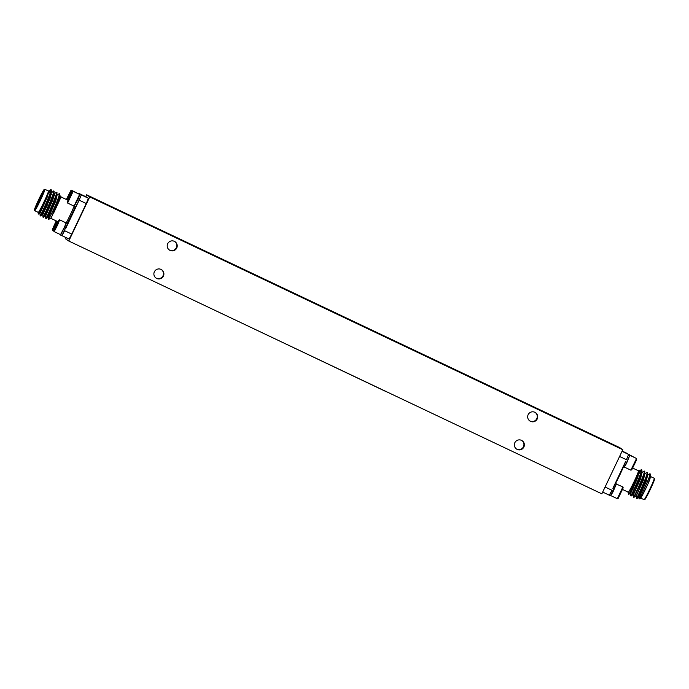 <?xml version="1.0" encoding="UTF-8"?>
<svg xmlns="http://www.w3.org/2000/svg" width="689" height="689" viewBox="0 0 689 689"><rect width="100%" height="100%" fill="white"/><g stroke="black" fill="none" stroke-linecap="round" stroke-linejoin="round"><path stroke-width="1.03" d="M385.427 391.309L283.145 342.691M251.141 273.378L260.296 277.727L251.141 273.378M188.777 243.338L197.941 247.687L188.777 243.338M509.197 395.288L518.352 399.637L509.197 395.288M451.398 368.348L460.553 372.697L451.398 368.348M516.319 448.884A5.021 5.012 124.3 0 0 523.218 447.204A5.021 5.012 124.3 0 0 521.969 440.598M517.198 449.417A5.021 5.012 124.3 0 0 523.7 447.376A5.021 5.012 124.3 0 0 521.504 440.349A5.021 5.012 124.3 0 0 515.01 442.39A5.021 5.012 124.3 0 0 517.198 449.417M169.184 249.866A5.021 5.012 124.3 0 0 176.083 248.186A5.021 5.012 124.3 0 0 174.834 241.581M170.062 250.4A5.021 5.012 124.3 0 0 176.565 248.359A5.021 5.012 124.3 0 0 174.369 241.331A5.021 5.012 124.3 0 0 167.875 243.372A5.021 5.012 124.3 0 0 170.062 250.4M155.86 277.943A5.021 5.012 124.3 0 0 162.759 276.255A5.021 5.012 124.3 0 0 161.502 269.657M156.739 278.468A5.021 5.012 124.3 0 0 163.233 276.427A5.021 5.012 124.3 0 0 161.037 269.408A5.021 5.012 124.3 0 0 154.543 271.449A5.021 5.012 124.3 0 0 156.739 278.468M529.652 420.815A5.021 5.012 124.3 0 0 536.55 419.127A5.021 5.012 124.3 0 0 535.301 412.53M530.53 421.349A5.021 5.012 124.3 0 0 537.032 419.308A5.021 5.012 124.3 0 0 534.836 412.28A5.021 5.012 124.3 0 0 528.334 414.322A5.021 5.012 124.3 0 0 530.53 421.349M634.913 457.711L629.841 455.007M628.316 454.24L627.128 453.328M622.882 486.968L617.318 498.681L618.179 498.38L623.183 487.829L622.865 486.951L616.19 483.962L615.398 483.015M610.764 495.4L612.848 492.196L616.422 483.893M632.803 468.115L638.488 470.82A11.842 0.663 115.4 0 1 638.496 470.82A11.842 0.663 115.4 0 1 638.488 470.82A11.842 0.663 115.4 0 1 633.992 481.844A11.842 0.663 115.4 0 1 628.342 492.213L622.632 489.5M642.062 472.447L641.778 469.881C643.466 469.907 631.107 497.148 631.098 496.02L633.045 494.685L635.637 489.345L640.339 478.226L642.062 472.447L644.241 471.052C645.946 471.078 633.579 498.328 633.57 497.191L633.38 494.84L640.692 478.39L641.959 472.215M634.44 485.323L630.556 493.505L630.754 495.847C630.754 496.984 643.113 469.734 641.425 469.717L638.918 472.818M638.694 497.363L645.989 480.905L647.712 475.126L647.427 472.559C649.124 472.585 636.765 499.835 636.757 498.698L638.694 497.363L639.151 498.922C639.099 500.128 647.729 482.024 649.641 475.849A14.099 0.784 -64.6 0 0 650.166 473.886A14.099 0.784 -64.6 0 0 650.14 473.851A14.099 0.784 -64.6 0 0 650.14 473.843A14.099 0.784 -64.6 0 0 650.132 473.843M649.641 475.849L649.908 473.731L647.72 475.134M636.214 496.192L636.403 498.535C636.412 499.663 648.771 472.413 647.074 472.396L644.895 473.791L643.164 479.561L636.214 496.192L643.517 479.733L644.783 473.558M644.887 473.791L644.603 471.224C646.299 471.242 633.932 498.491 633.923 497.355L635.869 496.02M644.103 499.689A11.842 0.663 -64.6 0 0 644.112 499.689A11.842 0.663 -64.6 0 0 644.155 499.689A11.842 0.663 -64.6 0 0 649.779 489.276A11.842 0.663 -64.6 0 0 654.283 478.33A11.842 0.663 -64.6 0 0 654.266 478.295A11.842 0.663 -64.6 0 0 654.257 478.295L650.812 476.659M639.151 498.922L640.357 498.509A12.402 0.689 115.4 0 0 648.134 483.514C649.934 478.347 650.657 475.255 650.287 474.239L650.537 476.469L649.71 479.802L650.295 476.84M628.153 492.127A12.402 0.689 -64.6 0 0 628.075 492.687A12.402 0.689 -64.6 0 0 628.092 492.721A12.402 0.689 -64.6 0 0 633.992 481.912A12.402 0.689 -64.6 0 0 638.737 470.311A12.402 0.689 -64.6 0 0 638.686 470.311A12.402 0.689 -64.6 0 0 638.307 470.725M638.686 470.311L639.237 471.121L641.166 469.777M639.082 470.182C640.624 469.976 628.911 495.391 628.687 494.392L628.075 492.687M639.228 471.112L637.514 476.883L632.812 488.001L630.22 493.341L628.687 494.392M654.533 479.044A11.274 0.629 115.4 0 1 654.55 479.079A11.274 0.629 115.4 0 1 650.261 489.5A11.274 0.629 115.4 0 1 644.904 499.422L644.155 499.689M623.071 466.866L623.95 467.288L626.637 462.491L629.72 455.472L629.824 454.912L628.601 454.335M624.312 466.875L626.396 463.68L629.729 455.446M624.398 467.108L630.866 470.165L636.317 458.952L636.412 458.426L629.961 455.369M630.866 470.165L631.727 469.855L636.636 459.77L636.421 458.443M56.464 221.005L53.131 227.956L56.377 220.962M56.644 221.091L52.269 229.695L56.197 220.885M57.273 221.393L52.579 230.557L53.923 231.211M67.453 198.148L70.011 192.386L67.453 198.148M66.368 199.5L70.821 190.62L66.79 199.698M70.821 190.62L71.699 190.319L67.419 199.991M71.699 190.319L78.124 193.669M78.236 193.6L78.589 193.196L78.468 193.833M78.589 193.196L79.812 193.773L79.666 194.479M55.387 227.68L57.945 221.91L55.387 227.68M58.479 220.48L53.742 230.694L58.479 220.48M58.746 220.153L59.633 219.843L57.704 224.743L54.388 231.211L54.069 231.582L53.742 230.694M59.633 219.843L66.092 222.917L64.645 226.707L60.537 234.639L54.069 231.582M60.537 234.639L64.869 226.948L66.092 222.917M66.17 223.124L66.523 222.719L67.746 223.296L61.958 235.638L64.645 230.72L71.759 234.096L69.081 239.014L60.658 235.095L60.744 234.561M66.523 222.719L60.658 235.095M68.934 199.155L71.492 193.394L68.934 199.155M72.018 191.964L67.289 202.178L72.018 191.964M73.155 191.318L67.591 203.04L74.05 206.114L79.631 194.393L73.172 191.318L72.293 191.628M74.076 206.114L78.408 198.432L79.631 194.393M79.709 194.608L78.029 199.362L74.291 206.037M80.062 194.195L81.302 194.884L78.219 202.127L75.42 207.148L74.197 206.571M53.992 191.129L54 191.137C55.706 191.163 43.347 218.413 43.338 217.276L45.276 215.941L47.868 210.601L52.571 199.483L54.293 193.712L56.481 192.309C58.177 192.334 45.819 219.584 45.81 218.447L45.267 215.941L49.152 207.759M57.127 195.056L59.314 193.652C59.504 195.185 57.609 200.465 53.613 209.49A14.099 0.784 -64.6 0 0 58.031 199.913L51.985 216.131A12.402 0.689 115.4 0 1 50.314 218.689L48.592 219.283L53.613 209.49M59.306 193.652L59.943 196.391L58.22 202.161L51.985 216.131M50.917 190.233L50.409 189.863L50.891 189.682A14.099 0.784 115.4 0 1 50.943 189.682A14.099 0.784 115.4 0 1 50.952 189.69A14.099 0.784 115.4 0 1 50.917 190.233C50.659 193.971 40.083 216.854 40.151 215.769L39.971 213.426L38.463 214.055L38.033 212.867A12.402 0.689 -64.6 0 0 38.059 212.901A12.402 0.689 -64.6 0 0 42.882 204.323A12.402 0.689 -64.6 0 0 48.497 191.542C47.489 196.046 38.593 214.89 38.463 214.055M48.635 193.084L51.184 189.802L51.468 192.369L49.746 198.148L42.442 214.606L46.68 206.588M50.943 189.682L51.184 189.802C52.881 189.82 40.513 217.069 40.505 215.933L42.451 214.598M50.349 193.704L53.664 190.974C55.353 190.991 42.994 218.241 42.985 217.113L42.796 214.761L50.099 198.311L51.365 192.136M51.064 194.978L51.503 194.246M53.647 190.965L54.293 193.712M53.975 195.418L54.603 194.436M56.481 192.309L57.118 195.047L55.396 200.826L48.101 217.276L46.163 218.62C46.172 219.748 58.531 192.507 56.842 192.481L56.817 192.472M53.475 197.02L54.328 195.59M34.743 210.705A11.842 0.663 115.4 0 1 34.734 210.705L38.3 212.393A11.842 0.663 -64.6 0 0 43.95 202.023A11.842 0.663 -64.6 0 0 48.454 190.999A11.842 0.663 -64.6 0 0 48.445 190.999A11.842 0.663 -64.6 0 0 48.445 190.991L44.888 189.311A11.842 0.663 115.4 0 1 44.897 189.311A11.842 0.663 115.4 0 1 40.393 200.335A11.842 0.663 115.4 0 1 34.743 210.705A11.842 0.663 115.4 0 1 34.717 210.67A11.842 0.663 115.4 0 1 34.708 210.619M44.096 189.578A11.274 0.629 -64.6 0 0 38.739 199.5A11.274 0.629 -64.6 0 0 34.45 209.921A11.274 0.629 -64.6 0 0 34.467 209.956A11.274 0.629 -64.6 0 0 39.833 200.129A11.274 0.629 -64.6 0 0 44.139 189.578A11.274 0.629 -64.6 0 0 44.096 189.578L44.845 189.311A11.842 0.663 115.4 0 1 44.888 189.311M50.409 189.863L48.652 191.034L46.921 196.804L39.626 213.263M38.119 212.307A12.402 0.689 -64.6 0 0 38.033 212.867M60.908 196.279A12.402 0.689 115.4 0 1 60.925 196.313A12.402 0.689 115.4 0 1 59.642 200.12L60.778 195.934L59.194 196.615M44.423 210.601A8.905 0.5 -64.6 0 0 47.584 204.495M43.855 190.19A10.602 0.594 115.4 0 1 43.872 190.216A10.602 0.594 115.4 0 1 39.841 200.017A10.602 0.594 115.4 0 1 34.803 209.344A10.602 0.594 115.4 0 1 34.76 209.344A10.602 0.594 115.4 0 1 38.808 199.431A10.602 0.594 115.4 0 1 43.855 190.19M48.592 219.266L48.445 217.44L55.749 200.99L57.118 195.047M59.667 193.824L58.031 199.913M39.971 213.426L47.274 196.968L48.902 190.965L48.497 191.542L48.333 190.939M59.642 200.12L53.923 212.41M54.19 193.48L52.924 199.655L45.62 216.113M55.998 196.382L57.118 195.056M58.823 197.717L59.943 196.399M59.84 196.158L57.824 204.254M43.441 191.783A10.034 0.56 -64.6 0 0 39.307 199.767A10.034 0.56 -64.6 0 0 35.742 208.018M79.149 200.163L81.302 194.884L88.425 198.268L86.271 203.539L79.149 200.163M86.84 197.183L79.829 193.859L88.425 198.268M80.82 194.556L79.829 193.885M59.263 234.045L60.684 234.76M71.759 234.096L86.271 203.539M65.576 228.748L78.219 202.127M625.534 461.682L612.891 488.303M639.039 497.527L646.342 481.068L647.608 474.893M630.211 493.341L633.165 488.174L637.868 477.055L639.134 470.88M641.519 469.95L638.419 474.42M648.134 483.514L649.71 479.802M622.038 451.321L628.618 454.439L626.43 459.787M605.088 487.02L611.953 490.275L609.274 495.193L602.686 492.067L609.274 495.193M627.145 453.44L628.514 454.378M609.188 495.227L610.411 495.804L616.181 483.988M89.725 196.916L86.616 194.798L619.687 447.6L622.796 449.719L89.725 196.916L68.779 241.029L65.67 238.911L66.256 237.671M622.796 449.719L601.85 493.832L68.779 241.029M85.729 196.658L86.616 194.798M623.347 466.996A11.842 0.663 115.4 0 1 615.665 483.144M66.118 222.986A11.842 0.663 -64.6 0 0 74.154 206.089M75.092 206.993A12.97 0.723 115.4 0 1 67.419 223.141M627.042 453.371L622.158 451.054L627.042 453.362M626.465 459.718L619.592 456.462M49.453 207.07L48.48 206.614M640.736 498.095L644.112 499.689M650.33 474.342L650.166 473.886M654.55 479.079L654.283 478.33M60.847 196.873L67.953 200.249M43.657 211.678L42.52 212.083M34.45 209.921L34.717 210.67M61.958 235.638L69.081 239.014M50.693 218.275L57.798 221.643M67.289 202.178L67.591 203.04M52.269 229.695L52.579 230.557M617.301 498.681L610.85 495.632"/></g></svg>
